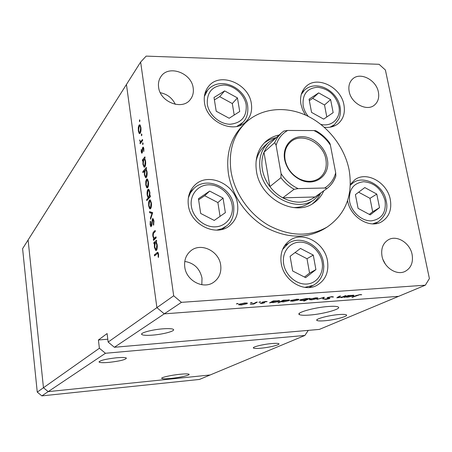<?xml version="1.0" encoding="UTF-8"?>
<svg xmlns="http://www.w3.org/2000/svg" width="452" height="452" viewBox="0 0 452 452"><rect width="100%" height="100%" fill="white"/><g stroke="black" fill="none" stroke-linecap="round" stroke-linejoin="round"><path stroke-width="0.68" d="M105.44 353.272L48.2 391.63L210.191 374.962L304.88 335.452L105.44 353.272L99.395 348.238L43.46 387.737L28.103 239.967L22.6 248.668L37.256 392.116L41.855 395.884L199.468 379.437L210.191 374.962L48.2 391.63L43.46 387.737L37.256 392.116M99.395 348.238L98.406 340L107.101 333.553L108.141 342.062L156.9 307.637L164.262 313.852L181.433 302.348L425.338 285.184L429.4 278.573L385.403 70.015L379.07 64.303L146.165 56.116L140.634 62.054L126.447 84.484L156.9 307.637L126.447 84.484L28.103 239.967L43.46 387.737L48.2 391.63L41.855 395.884M109.164 362.368C103.435 362.86 100.084 362.758 99.101 362.069C99.717 360.487 105.514 359.057 116.492 357.781C122.125 357.306 125.424 357.402 126.39 358.074C125.809 359.662 120.062 361.091 109.164 362.368M260.81 348.221C256.781 348.577 254.352 348.532 253.515 348.08C251.578 347.142 262.81 344.311 271.624 343.56C275.567 343.215 277.957 343.26 278.782 343.695C280.748 344.661 269.505 347.464 260.81 348.221M324.508 320.773C320.598 321.084 318.129 320.999 317.095 320.513C313.987 319.293 328.401 315.315 338.966 314.547C342.757 314.253 345.164 314.338 346.187 314.795C349.356 316.067 334.892 320.005 324.508 320.773M152.708 335.107C146.742 335.565 143.114 335.373 141.832 334.531C139.549 333.034 151.815 329.649 162.72 328.841C168.545 328.412 172.093 328.598 173.365 329.401C175.755 330.932 163.477 334.282 152.708 335.107M309.552 315.061C304.281 315.462 300.919 315.321 299.456 314.626C295.133 312.897 314.089 307.456 328.305 306.49C333.356 306.123 336.599 306.264 338.045 306.908C342.514 308.716 323.446 314.083 309.552 315.061M180.02 374.273C170.952 375.149 160.403 377.573 161.76 378.431C162.596 378.945 165.652 378.94 170.929 378.426C179.885 377.55 190.411 375.154 189.038 374.267C188.224 373.776 185.218 373.776 180.02 374.273M304.88 335.452L308.281 330.372M140.634 62.054L173.687 295.783L156.9 307.637L164.262 313.852L114.384 347.277L319.366 329.406L425.338 285.184M164.262 313.852L398.63 296.331L164.262 313.852M108.141 342.062L114.384 347.277M98.406 340L107.791 339.215M293.088 207.547C299.354 207.666 304.885 206.072 309.688 202.762L314.315 199.524C296.591 213.406 263.55 195.778 260.137 170.031C258.493 158.567 261.307 149.341 268.578 142.346L276.511 137.414M279.15 135.024C273.867 136.058 269.279 138.346 265.386 141.877C257.708 149.324 254.73 159.115 256.465 171.263C260.07 198.643 295.162 217.423 314.072 202.739C318.383 199.711 321.621 195.727 323.796 190.784M312.49 203.756C315.925 200.982 318.587 197.541 320.468 193.439M349.119 169.929C344.548 146.736 327.412 125.068 305.868 115.237C284.331 105.457 259.793 108.429 244.718 123.611C232.933 136.052 228.384 152.058 231.074 171.624C234.599 193.315 249.47 214.497 269.025 225.588C290.246 236.549 309.688 236.989 327.35 226.915C345.921 213.819 353.181 194.823 349.119 169.929M244.718 123.611L242.086 126.277C230.356 138.662 225.814 154.584 228.469 174.031C231.955 195.586 246.724 216.621 266.16 227.633C287.252 238.509 306.592 238.927 324.169 228.898L327.35 226.915M204.513 102.762C206.756 122.413 234.69 134.566 246.283 121.305C250.73 116.548 252.408 110.61 251.323 103.497C248.815 83.417 219.655 71.529 208.525 86.468C204.954 90.971 203.615 96.4 204.513 102.762M324.276 127.221C329.728 127.882 334.367 126.684 338.203 123.633C343.379 119.04 345.294 112.814 343.944 104.954C341.136 87.004 316.79 75.151 305.818 86.705C301.399 91.174 299.772 97.033 300.942 104.276L302.614 109.825L305.495 115.068M347.588 200.603L347.616 200.744C350.255 217.248 370.013 229.164 381.867 221.633C389.138 216.892 391.946 209.519 390.291 199.524C387.398 182.631 366.753 170.867 354.967 179.653L350.34 184.405M281.212 263.397C283.607 280.585 303.727 292.856 316.858 285.376C325.508 280.223 329.045 272.036 327.474 260.81C324.785 243.018 303.332 230.944 290.235 240.131C282.867 245.368 279.861 253.126 281.212 263.397M188.371 205.31C190.501 224.842 216.333 237.3 229.723 225.599C236.13 220.164 238.729 212.926 237.509 203.903C235.074 183.676 207.502 171.574 194.529 185.444C189.422 190.699 187.371 197.315 188.371 205.31M223.096 229.091L223.554 228.288M412.111 254.51C413.382 262.51 411.021 268.16 405.02 271.449C396.557 275.76 383.923 267.426 382.002 256.171C380.838 248.532 383.008 243.04 388.511 239.696C396.992 234.774 410.066 243.04 412.111 254.51M193.179 87.993C193.806 92.411 192.863 96.242 190.348 99.485C182.433 110.65 160.076 102.18 158.601 87.23C158.064 83.219 158.838 79.682 160.918 76.625C168.494 64.512 191.569 72.817 193.179 87.993M349.159 91.434C351.097 103.446 366.888 111.853 374.493 105.05C378.087 101.932 379.386 97.609 378.386 92.078C376.335 79.936 360.199 71.597 352.679 78.942C349.419 82.015 348.249 86.179 349.159 91.434M184.766 267.064C186.252 280.765 203.485 289.732 213.66 282.257C219.226 278.178 221.565 272.454 220.683 265.081C219.028 250.933 200.733 242.159 190.699 250.894C185.975 254.945 183.992 260.335 184.766 267.064M201.807 284.726L202.016 278.138C199.869 268.59 194.117 263.019 184.766 261.431M156.042 236.82L156.183 237.859L153.477 240.391L153.335 239.357L153.816 238.905L152.844 236.215C152.646 233.803 152.957 232.322 153.776 231.78L155.155 230.452L155.302 231.486L153.431 233.413L153.2 236.08L154.132 238.238L156.042 236.82M152.493 218.683L152.962 218.57L153.946 220.96L153.623 225.249L153.301 224.463L153.567 221.339L152.635 219.717L151.793 225.486L150.928 226.78L150.098 224.706L150.29 221.073L150.64 221.768L150.482 224.452L151.171 225.667L152.493 218.683L153.104 218.666M152.68 212.649L150.567 219.305L150.414 218.203L151.962 213.468L149.652 212.7L149.499 211.604L152.68 212.649M150.606 208.621L149.906 208.818L149.516 208.468L148.646 205.784L148.646 202.197L149.426 200.061L150.137 199.863L151.38 202.88C151.674 205.581 151.414 207.496 150.606 208.621M147.708 187.653L146.629 187.574L145.77 184.953L145.77 181.376L146.533 179.195L147.284 178.975L148.465 181.879C148.753 184.552 148.499 186.478 147.708 187.653M142.985 160.415L142.516 160.997L142.38 160.008L144.934 156.844L145.069 157.838L144.629 158.386L145.578 161.093C145.855 163.765 145.606 165.714 144.821 166.946L144.086 167.183L142.922 164.302L142.985 160.415L143.352 160.415M139.911 120.311L139.566 121.678L139.498 119.803L139.911 120.311M140.176 133.284L139.143 133.385L138.312 130.927L138.306 127.368L139.041 125.074L139.877 124.786L140.9 127.413C141.182 130.023 140.939 131.978 140.176 133.284M141.871 134.419L141.532 135.775L141.459 133.894L141.871 134.419M142.521 139.465L142.657 140.448L140.131 143.742L140.001 142.764L140.369 142.278L139.657 139.917L140.408 141.527L140.781 141.538L142.521 139.465M143.103 143.278L142.764 144.629L142.685 142.736L143.103 143.278M142.143 153.042L141.73 153.188L141.205 151.855L141.278 149.352L141.51 151.46L141.996 152.07L142.448 148.132L143.233 147.098L143.849 148.668L143.826 151.414L143.544 149.12L142.934 148.222L142.143 153.042M144.454 170.867L142.934 172.687L142.798 171.698L146.397 167.381L146.533 168.381L146.086 168.918L147.041 171.658C147.324 174.342 147.07 176.286 146.284 177.495L145.561 177.721L144.369 174.783L144.454 170.867L144.815 170.862M149.827 196.128L150.313 195.592L150.454 196.609L146.776 200.603L146.64 199.603L148.16 197.942L147.182 195.168C146.9 192.49 147.154 190.563 147.94 189.382L148.651 189.173L149.894 192.202L149.827 196.128L150.386 196.112M154.443 243.317L153.946 243.781L153.799 242.747L156.516 240.238L156.658 241.278L156.183 241.713L157.189 244.701C157.477 247.476 157.211 249.38 156.375 250.408L155.782 250.561L154.364 247.227L154.443 243.317L154.867 243.3M158.166 254.487L157.669 253.357L154.499 255.905L154.358 254.866L157.754 252.21L158.562 254.21L158.516 257.408L158.143 257.041L158.166 254.487L158.595 254.47M345.192 295.715L346.074 295.653L341.961 297.557L341.079 297.619L341.819 297.28L336.813 297.789L339.734 296.116L340.627 296.049L337.876 297.376L338.932 297.614L342.458 296.93L345.192 295.715M327.395 297.557L331.745 296.636L333.565 296.992L331.175 296.907L328.282 297.495L328.197 297.789L329.903 298.241L329.627 298.597L325.915 299.377L324.186 299.134L328.711 298.67L328.836 298.416L327.197 298.015L327.395 297.557M324.237 297.241L323.717 298.896L322.751 298.964L323.214 297.755L316.925 299.393L324.237 297.241M317.485 298.54L311.637 299.812L309.473 299.704L309.84 299.1L315.694 297.828L317.852 297.93L317.485 298.54L317.355 297.811M298.602 299.919L292.749 301.196L290.489 301.077L290.822 300.484L296.676 299.213L298.936 299.326L298.602 299.919L298.478 299.201M271.127 302.45L269.522 302.874L273.149 300.947L279.692 300.761L279.364 301.331L273.483 302.608L271.194 302.49L271.059 302.055M237.729 303.49L238.249 303.648L236.379 303.897L237.729 303.49M247.114 303.676L241.261 304.976L238.701 304.812L238.967 304.269L244.814 302.976L247.368 303.128L247.114 303.676L247.001 303.004M251.73 302.473L252.222 302.631L250.374 302.885L251.73 302.473M256.408 302.168L257.369 302.094L253.849 304.021L250.227 304.258L253.843 303.49L256.408 302.168M260.233 301.857L260.714 302.015L258.877 302.264L260.233 301.857M264.471 302.84L261.595 303.484L260.12 303.354L263.51 302.919L261.974 302.495L262.137 302.202L265.448 301.478L267.172 301.58L263.104 302.122L264.64 302.546L264.471 302.84L264.414 302.478M281.048 301.71L277.929 302.913L283.105 300.224L289.557 300.038L289.212 300.614L283.331 301.885L281.138 301.767L280.98 301.326M308.32 298.699L309.959 298.275L304.529 300.953L303.625 301.021L305.868 299.913L302.077 300.512L299.817 300.382L300.173 299.806L306.094 298.529L308.32 298.699M345.605 296.998L343.966 297.41L348.096 295.506L353.978 295.292L353.532 295.919L347.661 297.167L345.735 297.094L345.548 296.681M359.419 294.851L351.927 297.405L355.775 295.659L360.063 294.58L361.741 294.715L359.38 294.647M160.313 92.711C167.2 94.106 172.206 97.982 175.331 104.339M382.968 259.521L385.29 264.002M173.687 295.783L181.433 302.348M191.066 191.23L190.207 191.58M275.867 137.674C271.449 138.611 267.505 140.453 264.047 143.194M268.578 142.346L264.403 146.149C260.12 150.104 257.346 155.149 256.086 161.291M236.904 303.62L236.955 303.936M238.763 304.399L238.837 304.874M239.939 304.202L239.741 304.608L241.684 304.738L246.148 303.744L246.34 303.326L244.396 303.213L239.939 304.202L239.888 303.885M250.877 302.608L250.928 302.919M253.764 303.518L253.849 304.021M259.375 301.998L259.425 302.298M263.505 302.377L263.572 302.761M266.149 301.45L266.205 301.806M262.962 301.896L263.007 302.19M270.392 302.411L270.46 302.8M273.415 300.93L273.46 301.213M279.246 300.631L279.364 301.331M272.279 301.84L272.025 302.269L273.918 302.377L278.438 301.399L278.641 300.959L276.81 300.857L272.279 301.84L272.211 301.444M278.794 302.461L278.856 302.846M283.347 300.207L283.393 300.495M289.094 299.908L289.212 300.614M282.189 301.117L281.924 301.552L283.771 301.653L288.291 300.676L288.512 300.235L286.721 300.139L282.189 301.117L282.121 300.738M290.455 300.721L290.517 301.088M291.755 300.416L291.489 300.857L293.218 300.964L297.687 299.987L297.941 299.535L296.213 299.45L291.755 300.416L291.704 300.134M304.467 300.603L304.529 300.953M307.089 299.309L307.388 298.857L305.625 298.766L301.094 299.738L300.851 300.184L302.569 300.275L307.089 299.309M309.417 299.365L309.473 299.704M310.756 299.032L310.467 299.484L312.117 299.574L316.586 298.602L316.875 298.145L310.705 298.761M323.462 297.467L323.717 298.896M332.339 296.608L332.44 297.184M328.028 297.314L328.09 297.642M329.536 298.117L329.627 298.597M328.683 297.941L328.768 298.388M327.819 297.382L327.977 298.224M341.876 297.105L341.961 297.557M337.808 297.015L337.876 297.376M344.786 297.032L344.848 297.343M353.391 295.173L353.532 295.919M346.916 296.393L346.565 296.862L348.153 296.936L352.662 295.981L352.984 295.506L351.441 295.433L346.916 296.393L346.853 296.077M352.741 297.037L352.797 297.343M360.702 294.557L360.781 294.953M139.911 121.108L139.34 121.102M140.092 133.385L139.143 133.385M138.685 130.927L138.312 130.927M138.691 127.368L138.306 127.368M140.176 125.08L139.041 125.074M139.176 126.04L138.617 130.515L139.414 132.521L140.047 132.306L140.589 127.843L139.826 125.831L139.176 126.04M140.951 127.843L140.589 127.843M140.634 132.306L140.047 132.306M141.877 135.188L141.295 135.188M140.883 142.759L140.001 142.764M141.256 142.278L140.369 142.278M140.058 140.883L139.685 140.883M141.826 141.532L140.781 141.538M143.109 144.024L142.521 144.03M141.6 151.855L141.205 151.855M142.504 152.07L141.996 152.07M142.578 151.505L142.188 151.505M142.646 150.03L142.29 150.03M143.397 147.25L142.787 147.25M143.877 151.053L143.499 151.058M143.9 149.115L143.544 149.12M143.476 160.002L142.38 160.008M143.295 164.302L142.922 164.302M143.792 159.415L143.233 163.912L144.098 166.104L144.685 165.952L145.256 161.443L144.391 159.217L143.792 159.415M145.617 161.443L145.256 161.443M145.318 165.94L144.685 165.952M143.77 171.681L142.798 171.698M144.742 174.777L144.369 174.783M145.25 169.918L144.68 174.399L145.578 176.642L146.149 176.489L146.719 171.997L145.832 169.732L145.25 169.918M147.086 171.992L146.719 171.997M146.793 176.478L146.149 176.489M147.787 187.552L146.629 187.574M146.143 184.947L145.77 184.953M146.182 181.365L145.77 181.376M147.538 179.178L146.533 179.195M146.674 180.195L146.086 184.597L147.013 186.817L147.567 186.648L148.143 182.252L147.256 180.032L146.674 180.195M148.51 182.246L148.143 182.252M148.222 186.636L147.567 186.648M147.731 199.575L146.64 199.603M149.256 197.914L148.16 197.942M147.555 195.157L147.182 195.168M148.9 189.365L147.94 189.382M148.99 197.038L149.572 192.569L148.629 190.252L148.081 190.394L147.505 194.84L148.442 197.196L150.087 197.01M149.94 192.563L149.572 192.569M150.759 208.434L149.516 208.468M149.019 205.773L148.646 205.784M149.075 202.185L148.646 202.197M150.369 200.038L149.426 200.061M149.567 201.072L148.968 205.451L149.94 207.756L150.471 207.604L151.053 203.23L150.12 200.931L149.567 201.072M151.426 203.225L151.053 203.23M151.149 207.581L150.471 207.604M150.934 218.18L150.414 218.203M152.488 213.451L151.962 213.468M152.573 212.609L149.652 212.7M153.827 224.441L153.301 224.463M153.991 221.322L153.567 221.339M150.522 224.689L150.098 224.706M151.759 225.644L151.171 225.667M151.923 224.435L151.539 224.446M152.075 222.542L151.686 222.553M154.64 239.3L153.335 239.357M155.126 238.848L153.816 238.905M153.217 236.198L152.844 236.215M155.821 238.204L154.307 238.266M155.16 242.684L153.799 242.747M154.742 247.21L154.364 247.227M155.302 242.526L154.697 246.911L155.787 249.47L156.234 249.363L156.844 244.967L155.793 242.402L155.302 242.526M157.223 244.95L156.844 244.967M156.968 249.329L156.234 249.363M155.754 254.798L154.358 254.866M158.562 257.018L158.143 257.041M158.652 255.278L158.217 255.301M209.677 191.094L198.445 198.705L200.688 213.451L214.237 220.429L225.362 212.655L223.045 198.066L209.677 191.094L204.688 195.71L198.614 199.829M220.051 216.361L217.887 202.569L204.688 195.71M217.887 202.569L223.045 198.066M364.798 187.569L355.402 194.637L358.086 208.361L370.216 214.875L379.516 207.666L376.782 194.083L364.798 187.569M369.29 214.384L372.674 211.762L369.996 198.338L358.651 192.196M369.996 198.338L376.782 194.083M372.674 211.762L379.516 207.666M300.461 248.43L290.105 256.307L292.67 270.997L305.654 277.647L315.903 269.612L313.276 255.081L300.461 248.43M304.49 277.053L309.569 273.081L306.998 258.73L295.049 252.549M306.998 258.73L313.276 255.081M309.569 273.081L315.903 269.612M318.66 92.886L309.078 99.208L311.552 112.39L323.66 119.113L333.152 112.65L330.621 99.598L318.66 92.886L312.688 98.378L309.337 100.593M326.813 116.972L324.513 104.988L312.688 98.378M324.513 104.988L330.621 99.598M224.667 90.903L214.005 97.491L216.214 111.232L229.158 118.254L239.724 111.52L237.447 97.915L224.667 90.903L219.683 96.655L214.395 99.926M234.204 115.034L232.305 103.553L219.683 96.655M232.305 103.553L237.447 97.915M327.265 158.98C330.954 175.122 314.965 187.518 299.851 179.517C292.167 175.461 287.189 169.234 284.918 160.85L284.607 159.375C282.359 147.12 290.647 136.555 302.015 136.679C313.349 136.623 325.067 147.002 327.265 158.98M285.076 159.748L285.37 161.155C287.545 169.172 292.308 175.122 299.653 179.009C307.066 182.365 313.671 182.071 319.457 178.128C325.022 173.641 327.169 167.387 325.886 159.364C323.383 142.691 301.427 131.741 290.579 142.024C285.8 146.431 283.969 152.341 285.076 159.748M276.093 145.312L274.76 142.589L275.093 141.798L277.545 137.374L281.353 133.029L268.754 144.595L266.273 147.832L263.979 152.262C261.889 157.528 261.346 163.24 262.363 169.404C263.448 175.574 265.962 181.303 269.889 186.586C273.471 191.303 277.771 195.049 282.782 197.835L314.987 196.982L327.033 188.501L324.677 188.015C330.248 184.535 333.921 179.467 335.689 172.811L330.406 145.154C326.146 138.668 320.649 133.803 313.914 130.555L287.687 130.453C281.975 133.69 278.11 138.645 276.093 145.312L281.082 173.658C285.483 180.393 291.173 185.376 298.156 188.614L324.677 188.015M298.156 188.614L294.139 189.275L282.782 197.835C294.811 203.875 305.546 203.586 314.987 196.982M274.76 142.589L263.979 152.262L269.889 186.586L280.929 177.709L281.082 173.658M320.897 192.823L314.315 199.524M335.689 172.811L335.847 175.969C334.118 181.082 331.175 185.258 327.033 188.501M313.914 130.555L315.818 130.724C321.355 133.769 326.028 137.928 329.836 143.205L330.406 145.154M283.856 131.035L281.353 133.029L283.856 131.035L287.687 130.453M262.725 301.97L262.838 302.642M338.638 296.625L338.701 296.947M356.532 295.337L356.588 295.625M142.555 140.578L141.668 140.578M155.047 231.729L153.776 231.78M156.16 237.695L155.053 237.746M158.115 252.589L156.867 252.651M232.153 205.112C230.43 193.981 219.536 184.523 208.7 184.8C197.835 184.919 189.608 194.936 191.377 206.304C192.987 217.672 204.281 227.373 215.231 226.847C226.209 226.492 234.034 216.237 232.153 205.112M188.348 197.846L190.411 192.874L193.642 188.721C206.242 175.738 231.317 186.902 233.701 205.389C234.407 215.271 231.961 222.158 226.373 226.056L221.842 228.723L216.661 230.13M385.064 200.66C381.607 189.032 374.465 182.715 363.634 181.71C353.187 183.128 348.52 189.789 349.633 201.694C351.599 212.27 361.899 221.31 371.397 220.847C381.816 219.152 386.37 212.423 385.064 200.66M350.311 185.252L353.006 182.924C362.939 174.839 383.629 184.738 386.144 200.818C388.285 209.067 385.579 216.118 378.019 221.977L372.623 223.876M322.078 261.911C320.118 250.82 309.558 241.617 299.348 242.159C289.11 242.538 281.664 252.753 283.681 264.075C285.545 275.404 296.484 284.822 306.789 284.042C317.123 283.427 324.191 272.991 322.078 261.911M282.568 249.51L288.54 243.227C301.326 234.622 320.818 245.843 323.366 262.03L323.818 266.392L323.502 270.691L322.423 274.776L320.598 278.505L318.575 281.206L316.123 283.5L313.287 285.308L304.795 287.365M320.88 124.396C332.163 127.238 341.424 117.65 338.859 106.22C335.57 94.999 328.48 88.677 317.587 87.253C307.044 88.157 302.23 94.298 303.156 105.678C303.902 109.553 305.608 113.119 308.264 116.379M301.264 94.451L304.332 90.315C316.417 79.134 337.062 90.671 340.006 106.519C340.898 111 340.486 115.181 338.763 119.074L334.463 124.662L330.005 127.204M246.165 104.819C244.47 94.434 234.04 85.213 223.706 85.032C212.191 85.965 206.728 92.366 207.31 104.231C208.903 114.819 219.706 124.266 230.141 124.238C241.634 123.017 246.978 116.548 246.165 104.819M204.366 96.479L207.688 90.095C220.135 75.569 244.843 87.547 247.6 105.226C248.481 112.859 246.888 118.61 242.809 122.486L236.859 126.413M335.503 176.76C333.745 181.557 330.926 185.473 327.039 188.501M294.139 189.275C289.009 186.405 284.607 182.552 280.929 177.709M99.101 362.069L99.061 361.719M253.515 348.08L253.448 347.65M317.095 320.513L316.954 319.745M141.832 334.531L141.742 333.836M299.258 313.468L299.456 314.626M238.701 304.812L238.65 304.501M239.701 304.371L239.639 303.97M246.34 303.326L246.278 302.93M271.194 302.49L271.121 302.026M271.985 302.043L271.912 301.603M278.641 300.959L278.579 300.574M281.138 301.767L281.059 301.286M281.884 301.32L281.811 300.896M288.512 300.235L288.444 299.857M290.489 301.077L290.433 300.744M291.45 300.62L291.382 300.247M297.941 299.535L297.879 299.167M299.817 300.382L299.761 300.071M307.388 298.857L307.32 298.489M300.806 299.925L300.738 299.563M310.422 299.241L310.36 298.879M316.875 298.145L316.812 297.789M332.282 296.987L332.214 296.614M328.836 298.416L328.751 297.953M327.197 298.015L327.146 297.71M337.802 297.444L337.729 297.054M345.735 297.094L345.65 296.636M346.52 296.631L346.452 296.263M352.984 295.506L352.916 295.156M139.352 133.572L139.883 133.572M139.826 125.831L140.549 125.831M139.821 132.521L140.561 132.526M141.928 152.132L142.493 152.132M143.165 148.154L143.759 148.149M144.086 167.183L144.567 167.178M144.391 159.217L145.126 159.211M144.527 166.099L145.267 166.093M145.561 177.721L146.036 177.709M145.832 169.732L146.578 169.72M145.985 176.636L146.742 176.625M146.968 187.874L147.459 187.868M147.256 180.032L148.03 180.02M147.375 186.812L148.166 186.795M148.81 197.191L149.951 197.162M148.629 190.252L149.414 190.235M149.906 208.818L150.38 208.801M150.12 200.931L150.911 200.908M150.284 207.745L151.104 207.722M152.917 219.649L153.646 219.627M151.098 225.717L151.753 225.689M155.782 250.561L156.189 250.538M155.793 242.402L156.584 242.368M156.109 249.453L156.946 249.414M157.669 253.357L158.392 253.318M189.84 192.428L193.642 188.721M222.214 229.35L226.373 226.056M350.328 184.744L353.006 182.924M374.832 223.802L378.019 221.977M284.528 245.798L288.54 243.227M309.032 287.512L313.287 285.308M301.857 92.677L304.332 90.315M331.83 126.831L334.463 124.662M204.971 93.383L207.688 90.095M239.842 125.52L242.809 122.486M299.653 179.009L299.851 179.517M285.37 161.155L284.918 160.85"/></g></svg>
